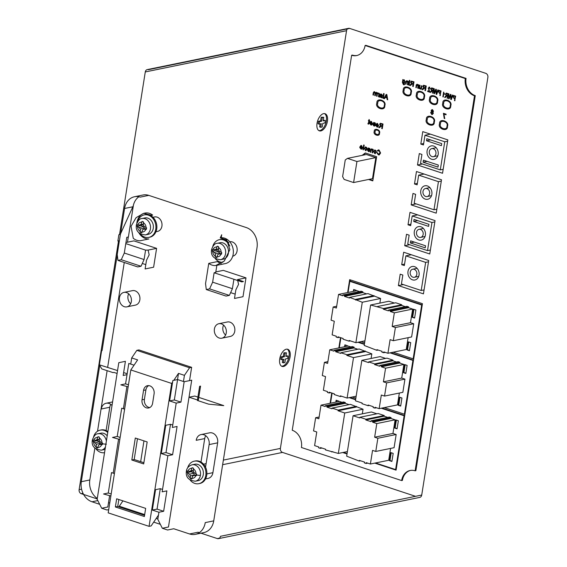 <?xml version="1.0" encoding="UTF-8"?>
<svg xmlns="http://www.w3.org/2000/svg" width="567" height="567" viewBox="0 0 567 567"><rect width="100%" height="100%" fill="white"/><g stroke="black" fill="none" stroke-linecap="round" stroke-linejoin="round"><path stroke-width="0.85" d="M285.86 356.452L286.434 352.823L284.946 353.128L284.365 356.756L282.182 357.203L281.792 359.684L283.975 359.237L283.401 362.866L284.896 362.561L285.47 358.932L287.653 358.486L288.043 356.005L285.86 356.452M323.169 120.891L323.743 117.263L322.254 117.567L321.68 121.196L319.497 121.643L319.101 124.123L321.283 123.677L320.709 127.306L322.205 127.001L322.779 123.372L324.962 122.926L325.352 120.445L323.169 120.891M288.043 356.005L285.952 355.87M284.946 353.128L283.89 352.78L286.434 352.823M283.89 352.78L283.316 356.409L284.365 356.756M283.316 356.409L281.133 356.856L282.182 357.203M281.133 356.856L280.736 359.336L281.792 359.684M282.827 359.471L282.345 362.519L283.401 362.866M325.352 120.445L323.261 120.303M322.254 117.567L321.198 117.22L323.743 117.263M321.198 117.22L320.624 120.849L321.68 121.196M320.624 120.849L318.441 121.295L319.497 121.643M318.441 121.295L318.044 123.776L319.101 124.123M320.135 123.911L319.653 126.958L320.709 127.306M381.322 395.022L379.167 408.651L375 407.276L374.872 408.091L373.157 407.524L373.284 406.709L368.167 405.022L368.061 405.696L362.022 403.704L362.129 403.031L355.431 400.819L361.838 360.364L368.536 362.575L368.642 361.902L374.681 363.894L374.574 364.567L379.692 366.254L379.819 365.439L381.534 366.006L381.407 366.821L385.574 368.196L383.412 381.825L386.63 382.888L384.539 396.078L381.322 395.022M327.535 391.613L323.367 390.238L325.529 376.608L322.311 375.545L324.402 362.356L327.62 363.419L329.774 349.782L333.942 351.157L334.069 350.342L335.784 350.909L335.657 351.724L340.774 353.411L340.88 352.738L346.919 354.729L346.813 355.403L353.51 357.614L347.103 398.069L340.406 395.858L340.299 396.531L334.261 394.54L334.367 393.867L329.25 392.18L329.122 392.995L327.407 392.428L327.535 391.613M405.88 373.214L403.917 372.562L405.157 364.73M400.713 405.844L398.75 405.192L399.99 397.361M345.062 346.65L345.324 344.984M393.307 340.71L390.096 339.647L387.934 353.276L383.767 351.901L383.639 352.717L381.924 352.157L382.052 351.334L376.942 349.648L376.835 350.328L364.205 345.445L370.612 304.996L383.455 308.519L383.349 309.199L388.459 310.886L388.593 310.071L390.302 310.631L390.174 311.453L394.341 312.828L392.18 326.457L395.397 327.52L393.307 340.71L411.621 336.954L413.712 323.764L410.494 322.701L412.656 309.072L408.488 307.697L408.616 306.882L406.9 306.315L388.593 310.071M334.296 321.234L331.085 320.171L333.169 306.981L336.387 308.044L338.549 294.415L342.716 295.79L342.844 294.975L344.559 295.535L344.424 296.357L349.541 298.044L349.648 297.363L362.278 302.246L355.87 342.695L349.173 340.483L349.066 341.164L343.028 339.172L343.134 338.492L338.017 336.805L337.889 337.62L336.174 337.06L336.309 336.238L332.142 334.863L334.296 321.234M353.836 291.282L354.099 289.617M414.647 317.839L412.684 317.194L413.924 309.362M409.48 350.47L407.517 349.825L408.757 341.993M316.762 431.976L313.544 430.913L315.635 417.723L318.845 418.786L321.007 405.157L325.175 406.532L325.302 405.717L327.017 406.277L326.89 407.099L332 408.786L332.106 408.112L338.145 410.104L338.038 410.777L344.736 412.989L338.329 453.437L325.486 449.914L325.593 449.234L320.483 447.547L320.348 448.362L318.64 447.802L318.767 446.98L314.6 445.605L316.762 431.976M375.772 451.452L372.554 450.389L370.393 464.019L366.225 462.644L366.098 463.466L364.383 462.899L364.517 462.084L359.4 460.39L359.294 461.07L346.664 456.187L353.071 415.739L359.769 417.95L359.875 417.269L365.913 419.261L365.807 419.941L370.924 421.628L371.052 420.813L372.767 421.373L372.632 422.195L376.8 423.57L374.645 437.2L377.856 438.263L375.772 451.452L394.079 447.696L396.17 434.506L392.952 433.443L395.114 419.814L390.947 418.439L391.074 417.624L389.366 417.057L371.052 420.813M336.295 402.024L336.557 400.359M391.939 461.212L389.976 460.567L391.216 452.735M397.113 428.581L395.142 427.936L396.383 420.104M287.2 349.159A9.022 4.812 -71.7 0 1 289.064 356.43A9.022 4.812 -71.7 0 1 281.579 366.183M324.508 113.598A9.022 4.812 -71.7 0 1 326.372 120.87A9.022 4.812 -71.7 0 1 318.888 130.623M384.539 396.078L402.853 392.329L404.944 379.139L401.727 378.076L403.881 364.446L399.721 363.071L399.848 362.249L398.133 361.689L379.819 365.439M386.63 382.888L404.944 379.139M383.412 381.825L401.727 378.076M385.574 368.196L403.881 364.446M381.407 366.821L399.721 363.071M381.534 366.006L399.848 362.249M396.524 362.015L392.888 360.818L392.995 360.137L386.956 358.146L368.642 361.902M374.574 364.567L392.888 360.818M374.681 363.894L392.995 360.137M385.631 358.422L380.152 356.615L361.838 360.364M368.061 405.696L369.393 405.426M374.872 408.091L376.474 407.765M379.167 408.651L397.474 404.895L399.352 393.044M329.122 392.995L330.724 392.662M340.299 396.531L341.625 396.262M347.103 398.069L356.161 396.213M371.094 358.472L371.817 353.865L359.195 348.981L340.88 352.738M353.51 357.614L371.817 353.865M346.813 355.403L365.12 351.653M346.919 354.729L365.233 350.98M357.862 349.258L353.971 347.975L354.099 347.153L352.383 346.586L334.069 350.342M335.657 351.724L353.971 347.975M335.784 350.909L354.099 347.153M350.782 346.919L348.088 346.033L329.774 349.782M324.402 362.356L327.903 361.64M403.442 372.661L405.844 373.447L407.12 365.382L404.725 364.588L403.442 372.661L403.917 372.562M398.275 405.292L400.671 406.085L401.953 398.013L399.551 397.219L398.275 405.292L398.75 405.192M347.202 346.21L347.295 345.636L344.892 344.842L344.594 346.749M395.397 327.52L413.712 323.764M392.18 326.457L410.494 322.701M394.341 312.828L412.656 309.072M390.174 311.453L408.488 307.697M390.302 310.631L408.616 306.882M405.299 306.641L401.656 305.443L401.762 304.77L395.731 302.778L377.416 306.527M383.349 309.199L401.656 305.443M383.455 308.519L401.762 304.77M394.398 303.047L388.919 301.24L370.612 304.996M376.835 350.328L378.161 350.052M383.639 352.717L385.248 352.39M387.934 353.276L406.248 349.527L408.127 337.67M337.889 337.62L339.498 337.294M349.066 341.164L350.392 340.887M355.87 342.695L364.935 340.838M379.862 303.097L380.592 298.49L367.962 293.614L349.648 297.363M362.278 302.246L380.592 298.49M355.58 300.035L373.894 296.279M355.686 299.362L374 295.605M366.636 293.883L362.738 292.6L362.866 291.785L361.158 291.218L342.844 294.975M344.424 296.357L362.738 292.6M344.559 295.535L362.866 291.785M359.549 291.544L356.863 290.658L338.549 294.415M333.169 306.981L336.67 306.265M355.97 290.843L356.062 290.261L353.659 289.475L353.361 291.374M412.216 317.286L414.612 318.08L415.887 310.007L413.492 309.213L412.216 317.286L412.684 317.194M407.042 349.917L409.445 350.711L410.721 342.638L408.325 341.851L407.042 349.917L407.517 349.825M320.348 448.362L321.957 448.036M331.525 451.906L332.857 451.63M338.329 453.437L347.394 451.58M362.32 413.839L363.05 409.232L350.42 404.356L332.106 408.112M344.736 412.989L363.05 409.232M338.038 410.777L356.352 407.021M338.145 410.104L356.459 406.348M349.095 404.625L345.197 403.343L345.331 402.527L343.616 401.96L325.302 405.717M326.89 407.099L345.197 403.343M327.017 406.277L345.331 402.527M342.007 402.286L339.321 401.401L321.007 405.157M315.635 417.723L319.129 417.007M377.856 438.263L396.17 434.506M374.645 437.2L392.952 433.443M376.8 423.57L395.114 419.814M372.632 422.195L390.947 418.439M372.767 421.373L391.074 417.624M387.757 417.39L384.121 416.185L384.228 415.512L378.189 413.52L359.875 417.269M365.807 419.941L384.121 416.185M365.913 419.261L384.228 415.512M376.857 413.79L371.385 411.982L353.071 415.739M359.294 461.07L360.619 460.794M366.098 463.466L367.707 463.133M370.393 464.019L388.707 460.269L390.585 448.412M338.428 401.585L338.52 401.004L336.125 400.217L335.82 402.116M389.508 460.666L391.903 461.453L393.179 453.38L390.783 452.594L389.508 460.666L389.976 460.567M394.675 428.028L397.07 428.822L398.353 420.749L395.95 419.956L394.675 428.028L395.142 427.936M290.113 356.778A9.022 4.812 -71.7 0 1 282.09 366.417A9.022 4.812 -71.7 0 1 280.346 356.338A9.022 4.812 -71.7 0 1 287.745 349.272A9.022 4.812 -71.7 0 1 290.113 356.778M327.421 121.218A9.022 4.812 -71.7 0 1 319.398 130.857A9.022 4.812 -71.7 0 1 317.655 120.778A9.022 4.812 -71.7 0 1 325.054 113.712A9.022 4.812 -71.7 0 1 327.421 121.218M200.98 533.186L217.317 538.579A3.282 2.658 -101.6 0 0 218.472 538.65L419.743 497.401A3.282 2.658 -101.6 0 0 421.72 495.055L487.882 77.332A3.282 2.658 -101.6 0 0 485.742 73.32L349.683 28.421L148.412 69.677A3.282 2.658 -101.6 0 0 147.257 69.599A3.282 2.658 -101.6 0 0 145.28 71.945L119.524 234.582M118.475 241.188L79.118 489.668A3.282 2.658 -101.6 0 0 81.258 493.68L97.212 498.939M218.472 538.65A3.282 2.658 -101.6 0 0 220.45 536.304L421.72 495.055M108.51 502.667L109.743 503.078L108.51 502.667M119.304 506.232L144.677 514.602L119.304 506.232M156.216 518.415L157.86 518.954L156.216 518.415M199.421 532.583A16.408 13.275 78.4 0 1 198.067 532.222L199.336 532.64M423.152 234.454A4.118 3.331 -101.6 0 0 419.02 229.323A4.118 3.331 -101.6 0 0 416.582 234.029A4.118 3.331 -101.6 0 0 420.671 237.396A4.118 3.331 -101.6 0 0 423.152 234.454M429.623 193.623A4.118 3.331 -101.6 0 0 425.484 188.499A4.118 3.331 -101.6 0 0 423.046 193.205A4.118 3.331 -101.6 0 0 427.135 196.572A4.118 3.331 -101.6 0 0 429.623 193.623M435.938 153.735A4.118 3.331 -101.6 0 0 431.799 148.611A4.118 3.331 -101.6 0 0 429.368 153.317A4.118 3.331 -101.6 0 0 433.457 156.683A4.118 3.331 -101.6 0 0 435.938 153.735M431.622 110.678L432.196 111.557L432.997 111.104L432.408 110.232L431.622 110.678L432.6 110.196L431.806 110.643L432.6 110.196L433.181 111.068L432.196 111.557M431.827 113.917L432.812 113.28L432.125 112.11L431.133 112.741L431.827 113.917L432.366 113.917M432.011 113.875L432.997 113.237L432.316 112.068L431.792 112.053M370.627 122.061L370.336 122.55L372.115 123.138L371.342 121.99L370.627 122.061L371.534 121.955L372.115 123.138M376.715 124.067L376.424 124.556L378.196 125.144L377.431 124.003L376.715 124.067L377.615 123.96L378.196 125.144M382.137 125.874L382.562 124.322L381.293 123.904L380.131 124.4L380.989 125.491L382.137 125.874L382.378 124.364L381.102 123.939L380.131 124.4M381.258 97.177L381.903 96.9L381.258 97.177L380.542 95.731L382.094 96.865L380.542 95.731M386.446 95.015L385.397 96.957L386.8 97.418L386.637 94.972L386.8 97.418M360.718 146.144L360.428 146.633L362.2 147.214L361.427 146.073L360.718 146.144L361.618 146.038L362.2 147.214M365.517 150.028L366.551 149.064L365.906 147.555L364.879 148.497L365.517 150.028L365.97 150.028M365.708 149.993L366.736 149.029L366.098 147.512L365.644 147.512M374.794 153.09L375.829 152.126L375.184 150.616L374.156 151.559L374.794 153.09L375.248 153.09M374.985 153.055L376.02 152.091L375.375 150.574L374.929 150.574M432.876 90.408L433.301 88.863L432.267 88.516L431.274 89.069L431.941 90.103L432.876 90.408L433.11 88.899L432.075 88.558L431.274 89.069M440.247 93.031L440.708 91.301L439.453 90.933L438.759 91.634L439.397 92.754L440.247 93.031L440.516 91.344L439.347 90.954M447.491 95.561L447.923 94.009L446.888 93.668L445.889 94.221L446.562 95.249L447.491 95.561L447.732 94.051L446.697 93.704L445.889 94.221M454.869 98.183L455.322 96.454L454.075 96.085L453.38 96.787L454.018 97.9L454.869 98.183L455.131 96.489L453.969 96.106M403.69 82.832L404.675 81.861L404.08 80.415L403.094 81.357L403.69 82.832L404.122 82.825M403.881 82.789L404.859 81.818L403.86 80.379M413.109 83.71L413.534 82.165L412.259 81.74L411.103 82.236L411.961 83.335L413.109 83.71L413.35 82.201L412.074 81.783L411.103 82.236M425.349 87.871L425.782 86.326L424.506 85.9L423.343 86.397L424.208 87.495L425.349 87.871L425.59 86.361L424.314 85.943L423.343 86.397M353.602 182.546L356.934 161.503L347.458 158.377L345.246 159.979L342.617 176.585L344.126 179.42L353.602 182.546L372.498 178.669L375.829 157.626L356.934 161.503M340.88 337.748L339.286 347.833M352.284 397.006L355.849 398.183M384.348 407.588L404.384 414.201L412.904 360.399L390.032 352.851M364.375 344.382L357.968 342.27M393.115 352.213L413.152 358.826L421.671 305.025L349.825 281.317L348.053 292.466M361.059 341.632L364.624 342.808M375.552 462.963L395.61 469.582L404.136 415.767L381.258 408.219M355.601 399.756L349.194 397.637M332.113 393.122L330.518 403.208M343.489 452.381L347.082 453.572M349.683 28.421A3.282 2.658 -101.6 0 0 348.528 28.35L147.257 69.599M347.493 28.874A3.282 2.658 -101.6 0 0 346.55 30.696L280.389 448.412A3.282 2.658 -101.6 0 0 282.529 452.423L415.54 496.323M432.387 111.522L433.181 111.068L432.387 111.522M432.316 112.068L431.877 112.032M370.818 122.018L371.534 121.955L370.818 122.018M376.906 124.031L377.615 123.96L376.906 124.031M381.293 123.904L380.315 124.364L381.293 123.904M381.442 97.141L382.094 96.865L381.442 97.141M360.91 146.102L361.618 146.038L360.91 146.102M366.098 147.512L365.743 147.484M375.375 150.574L375.021 150.546M432.267 88.516L431.459 89.033L432.267 88.516M446.888 93.668L446.08 94.179L446.888 93.668M412.259 81.74L411.288 82.201L412.259 81.74M424.506 85.9L423.535 86.361L424.506 85.9M375.829 157.626L366.36 154.5L347.458 158.377M404.958 414.08L404.384 414.201M358.72 342.114L364.432 343.999M390.783 352.695L413.492 360.187M412.904 360.399L413.478 360.279M413.726 358.705L413.152 358.826M349.825 281.317L350.576 281.161L422.259 304.812M421.671 305.025L422.245 304.911M349.952 397.481L355.665 399.366M382.016 408.063L404.725 415.561M404.136 415.767L404.71 415.654M396.135 469.759L395.61 469.582L396.184 469.469M474.508 95.802L475.266 95.646A14.104 11.411 78.4 0 1 466.067 78.402L465.316 78.551A14.104 11.411 -101.6 0 0 474.508 95.802L415.115 470.808A14.104 11.411 -101.6 0 0 410.139 470.482A14.104 11.411 -101.6 0 0 401.642 480.568L402.4 480.405A14.104 11.411 78.4 0 1 410.522 470.412M475.266 95.646L415.873 470.653L415.115 470.808M356.983 55.488A14.118 11.425 78.4 0 1 352.39 55.098L351.639 55.254A14.118 11.425 -101.6 0 0 356.608 55.573A14.118 11.425 -101.6 0 0 365.113 45.488L365.871 45.332L466.067 78.402M443.968 114.123L446.002 114.789L446.094 114.187L443.408 113.301L444.244 118.475L444.748 118.638L443.968 114.123L446.016 114.697M443.578 113.357L444.762 118.538M431.976 109.622L431.303 110.459L431.756 111.579L430.814 112.55L431.934 114.421L432.515 114.499M432.869 111.99L433.5 111.267L432.508 109.693L431.118 110.501L431.565 111.621L430.622 112.585L431.742 114.463L433.316 113.457L432.968 111.968M368.118 123.535L368.479 123.167L367.905 123.443L368.139 124.109L368.989 123.315L369.734 120.955L369.06 119.488L368.876 120.672L368.366 120.502L368.791 121.21L368.309 123.493L368.975 121.175L368.543 120.558M368.061 123.514L368.635 124.13M369.294 121.381L369.663 121.402M369.216 119.665L368.876 120.672M370.882 121.381L369.748 122.926L372.214 123.641L371.101 124.414M369.748 122.926L372.03 123.677L370.91 124.456L371.449 124.464M369.854 123.5L371.647 125.045M374.723 123.854L373.398 123.882L372.852 124.513L374.709 126.065M375.042 125.016L374.156 125.427L375.042 125.016M374.078 125.973L374.617 126.087L375.347 125.286L373.965 125.463L373.348 124.747L375.042 124.471M373.937 122.401L373.433 123.025L373.788 123.188M373.582 124.527L374.957 124.492L375.524 123.847L375.304 122.982L373.837 122.415L373.242 123.067L374.645 122.982L373.929 123.252L374.645 122.982L375.212 123.585M373.504 123.861L373.043 124.478M376.97 123.386L375.829 124.938L378.302 125.647L377.183 126.427M375.829 124.938L378.111 125.69L376.998 126.462L377.537 126.476M375.942 125.505L377.735 127.051M380.4 123.259L379.762 124.166L380.698 125.803L378.905 127.504L379.436 127.674M381.067 126.136L382.243 126.377L381.903 128.489L382.293 128.617M377.225 92.733L376.97 93.215L376.183 92.329L375.269 92.697L376.375 92.286M374.631 91.712L373.518 92.556L373.483 95.022M374.298 92.301L375.234 93.534L375.255 95.603M375.779 93.463L376.424 92.875L377.034 96.192M376.183 92.329L375.269 92.697L374.44 91.748L373.334 92.598L372.958 94.944L373.469 95.114L373.802 92.988L374.468 92.329L375.042 93.569L374.73 95.532L375.241 95.703L375.956 92.889L376.424 92.875L376.977 94.328M379.174 93.378L378.926 93.803L378.026 93.023M378.061 93.016L378.912 94.157L378.926 96.815M378.146 93.59L378.912 94.157M380.861 94.632L381.435 94.632L380.627 95.192L381.867 95.901L382.406 97.106L381.279 97.758L381.91 97.786M382.271 95.376L381.626 94.59L381.045 94.597L382.597 95.447M380.783 93.959L379.762 97.092L380.152 97.219M382.087 95.419L382.605 95.525L381.428 94.058L380.188 94.441L379.571 97.127L380.485 96.886L381.471 97.722M383.788 93.562L383.391 98.289M387.318 99.586L387.722 99.82L386.843 94.569L386.219 94.37L383.845 98.538L384.44 98.736L385.326 97.404L387.077 97.978L387.708 99.714M386.361 94.413L384.036 98.502L384.49 98.651M360.973 145.464L359.832 147.009L362.306 147.725L361.186 148.497M359.832 147.009L362.115 147.76L360.995 148.54L361.54 148.547M359.939 147.576L361.739 149.128M363.851 145.032L363.454 149.752M365.467 146.945L364.567 148.263L365.616 150.531L366.162 150.602M369.273 149.412L367.948 149.433L367.402 150.071L369.259 151.616M369.592 150.574L368.706 150.978L369.592 150.574M368.628 151.524L369.167 151.644L369.897 150.836L368.515 151.02L367.905 150.298L369.592 150.028M368.486 147.959L367.983 148.582L368.337 148.745M368.132 150.085L369.507 150.049L370.074 149.405L369.854 148.533L368.387 147.973L367.792 148.618L369.195 148.533L368.479 148.809L369.195 148.533L369.762 149.135M368.054 149.419L367.593 150.035M372.93 149.362L372.682 149.78L371.35 148.901M372.051 148.908L370.974 149.426L370.853 152.197M371.711 149.497L372.689 150.857L372.732 152.814M374.752 150.007L373.844 151.325L374.9 153.593L375.439 153.664M378.586 150.482L379.203 150.503L380.23 152.771L378.628 154.252M378.437 154.295L377.445 152.721L376.864 152.693L378.295 154.819L379.238 154.911L380.599 152.998L379.075 149.993L378.267 149.922L377.261 150.836L377.799 151.162L379.011 150.538L380.046 152.814L378.437 154.295L379.132 154.309M377.048 152.658L378.487 154.777L379.337 154.89M378.366 149.908L377.452 150.794L377.856 151.042M427.908 90.933L427.823 91.436L429.829 92.102M428.822 88.19L429.559 87.623L430.303 88.728M429.637 87.077L428.418 88.041L429.559 91.372L427.731 90.869L427.638 91.478L429.814 92.194L428.631 88.232L429.559 87.623L430.077 88.686M431.593 87.913L431.005 88.87L431.728 90.436L430.204 92.223L430.608 92.357M432.642 93.031L433.656 88.509L432.182 88.02L430.814 88.906L431.537 90.479L430.013 92.258L430.551 92.435L432.472 90.748L432.975 90.911L432.926 93.123M438.007 89.94L436.54 93.718L436.37 89.402L435.761 89.203L434.308 92.981L434.279 88.714L433.805 88.558L433.939 93.555L434.471 93.633M435.917 89.253L435.102 91.365M433.996 88.622L434.131 93.52M433.939 93.555L434.435 93.718L436.165 89.827L436.335 94.25L436.725 94.377M439.482 90.373L438.497 91.429L439.503 93.257L440.353 93.541L440.325 95.561M443.848 93.293L444.549 94.25L443.607 92.116L442.862 96.829L443.266 96.964L443.848 93.293L444.741 94.214M443.784 92.173L443.281 96.865M446.215 93.066L445.627 94.016L446.342 95.589L444.819 97.375L445.223 97.503M446.69 95.873L447.597 96.064L447.54 98.268M452.622 95.093L451.346 98.835L450.985 94.547L450.382 94.349L448.922 98.134L448.901 93.86L448.426 93.704L448.561 98.708L449.085 98.778M450.531 94.398L449.723 96.518M448.617 93.768L448.745 98.665M448.561 98.708L449.05 98.871L450.779 94.98L450.956 99.395L451.346 99.523M454.103 95.525L453.118 96.574L454.124 98.41L454.968 98.686L454.947 100.713M404.484 83.881L403.534 84.171L402.818 83.363L403.073 82.654L404.285 83.406M404.399 79.848L403.3 80.096L402.853 79.5L402.393 82.435L403.456 84.717L404.172 84.795L404.81 84.022L403.534 84.171M403.031 79.557L402.584 82.399L403.64 84.681L404.271 84.766M408.084 81.23L407.836 81.648L406.504 80.769M407.205 80.769L406.128 81.294L406.007 84.065M406.865 81.364L407.843 82.725L407.886 84.681M409.353 81.648L409.154 85.1M409.551 80.379L409.806 80.996M411.373 81.095L410.735 82.002L411.67 83.647L409.877 85.341L410.409 85.518M412.039 83.98L413.208 84.214L412.875 86.333L413.258 86.46M418.396 84.752L418.148 85.17L416.816 84.292M417.518 84.299L416.44 84.816L416.327 87.587M417.177 84.887L418.163 86.248L418.205 88.204M419.715 85.185L418.999 88.572L419.502 88.736L419.786 88.14L420.998 89.111M421.593 85.801L421.189 88.176L420.353 88.509L419.764 87.105L420.048 85.298L419.545 85.128L418.999 88.572M423.613 85.256L422.975 86.163L423.91 87.8L422.117 89.501L422.649 89.678M424.279 88.133L425.456 88.374L425.122 90.493L425.505 90.614M362.894 155.209L365.665 153.083M372.866 180.497L369.308 179.328M440.446 123.953C438.582 128.199 447.363 131.105 446.966 126.108C448.83 121.862 440.049 118.957 440.446 123.953M427.256 119.602C425.385 123.854 434.187 126.767 433.79 121.756C435.662 117.504 426.852 114.591 427.256 119.602M443.706 103.378C441.842 107.624 450.623 110.53 450.219 105.533C452.09 101.287 443.309 98.382 443.706 103.378M430.516 99.027C428.645 103.286 437.448 106.192 437.044 101.181C438.915 96.929 430.112 94.016 430.516 99.027M417.34 94.682C415.476 98.927 424.258 101.826 423.854 96.829C425.718 92.584 416.936 89.685 417.34 94.682M404.158 90.33C402.286 94.576 411.075 97.474 410.671 92.478C412.535 88.232 403.754 85.334 404.158 90.33M377.757 103.265C375.893 107.51 384.674 110.416 384.27 105.419C386.141 101.174 377.36 98.268 377.757 103.265M375.134 131.65C374.029 134.173 379.252 135.903 379.018 132.926C380.124 130.403 374.9 128.674 375.134 131.65M350.151 281.246L350.363 279.892M401.642 480.568L301.438 447.505A14.104 11.411 -101.6 0 0 292.246 430.261L351.639 55.254M365.113 45.488L465.316 78.551M425.378 235.185A6.889 5.571 -101.6 0 0 418.46 226.616A6.889 5.571 -101.6 0 0 414.385 234.476A6.889 5.571 -101.6 0 0 421.231 240.11A6.889 5.571 -101.6 0 0 425.378 235.185M431.848 194.361A6.889 5.571 -101.6 0 0 424.931 185.785A6.889 5.571 -101.6 0 0 420.856 193.652A6.889 5.571 -101.6 0 0 427.695 199.279A6.889 5.571 -101.6 0 0 431.848 194.361M438.163 154.472A6.889 5.571 -101.6 0 0 431.246 145.896A6.889 5.571 -101.6 0 0 427.171 153.763A6.889 5.571 -101.6 0 0 434.01 159.391A6.889 5.571 -101.6 0 0 438.163 154.472M432.508 109.693L431.877 109.637M432.423 114.52L431.934 114.421M370.91 124.456L369.663 123.535L371.024 124.96M370.832 125.002L371.555 125.066L372.554 123.726L371.428 121.444L370.79 121.395M371.428 121.444L369.769 122.77M374.851 125.059L373.965 125.463M373.745 123.294L374.454 123.018L375.021 123.62M372.852 124.513L373.887 126.009M376.998 126.462L375.751 125.541L377.105 126.973M376.92 127.008L377.636 127.072L378.636 125.732L377.509 123.457L376.871 123.4M377.509 123.457L375.857 124.783M381.903 128.489L382.271 128.716L383.023 124.003L380.301 123.273L379.762 124.166M379.571 124.201L380.698 125.803M380.152 125.98L379.805 126.427M379.614 126.469L378.905 127.504M378.713 127.54L379.373 127.752L381.322 126.094M381.159 126.108L382.243 126.377M382.052 126.413L381.719 128.532M376.694 96.078L377.012 96.284L377.558 92.846L377.055 92.676L376.97 93.215M374.44 91.748L373.944 91.705M376.786 94.363L376.509 96.121M378.593 96.709L378.912 96.914L379.458 93.47L379.004 93.321L378.926 93.803M378.395 93.059L377.87 93.052L378.331 93.605L377.955 93.626M378.721 94.2L378.884 94.88M378.699 94.916L378.409 96.744M380.301 96.929L381.818 97.815M380.684 93.973L380.372 94.405M383.058 98.176L383.377 98.389L384.121 93.675L383.618 93.505L382.867 98.219M385.142 97.439L387.077 97.978M386.892 98.02L387.126 99.622M360.995 148.54L359.754 147.618L361.108 149.043M360.924 149.086L361.64 149.149L362.639 147.81L361.512 145.528L360.874 145.478M361.512 145.528L359.854 146.853M363.121 149.645L363.44 149.851L364.184 145.138L363.674 144.975L362.93 149.681M365.616 150.531L366.069 150.624M365.991 147.009L364.375 148.299L365.432 150.574L367.055 149.234L366.835 147.682L365.375 146.959M369.401 150.609L368.515 151.02M368.295 148.845L369.004 148.575L369.571 149.178M367.402 150.071L368.437 151.566M372.399 152.707L372.717 152.913L373.263 149.468L372.753 149.305L372.682 149.78M371.86 148.944L370.974 149.426M370.783 149.461L370.853 149.979M370.669 150.021L370.52 152.091M370.336 152.126L370.839 152.296L371.165 150.241L372.101 149.497M371.803 149.468L372.505 150.9L372.207 152.743M374.9 153.593L375.347 153.685M375.276 150.071L373.653 151.361L374.709 153.636L376.339 152.296L376.112 150.744L374.659 150.021M378.678 150.453L379.203 150.503M429.885 88.721L430.303 88.799L429.453 87.12L428.985 87.077M429.453 87.12L428.418 88.041M428.227 88.083L429.028 90.281M428.836 90.316L429.375 91.415M432.182 88.02L431.494 87.928M432.04 90.727L432.975 90.911M432.784 90.954L432.451 93.066M436.335 94.25L436.696 94.462L438.319 90.047L437.844 89.891L436.54 93.718M434.917 91.4L434.308 92.981M435.973 89.87L436.143 94.285M440.042 95.469L441.055 90.947L439.042 90.422M439.29 90.415L438.497 91.429M438.305 91.464L439.503 93.257M439.319 93.3L440.353 93.541M440.162 93.576L439.857 95.511M447.257 98.176L448.27 93.654L446.109 93.073M446.803 93.172L445.627 94.016M445.435 94.058L446.342 95.589M445.86 95.78L445.591 96.255M445.4 96.298L444.819 97.375M444.627 97.411L445.166 97.588L446.846 95.837M446.753 95.851L447.597 96.064M447.406 96.099L447.072 98.219M450.956 99.395L451.311 99.615L452.941 95.192L452.466 95.036L451.155 98.871M449.532 96.553L448.922 98.134M450.595 95.022L450.765 99.438M454.663 100.621L455.677 96.099L453.664 95.575M453.912 95.561L453.118 96.574M452.927 96.617L454.124 98.41M453.933 98.445L454.968 98.686M454.777 98.729L454.472 100.657M402.889 82.69L403.817 83.342M404.207 79.883L403.3 80.096L404.207 79.883L405.171 82.066L403.633 83.377L404.193 83.427M407.553 84.575L407.871 84.781L408.417 81.336L407.907 81.166L407.836 81.648M407.014 80.812L406.128 81.294M405.937 81.329L406.007 81.846M405.823 81.889L405.674 83.951M405.49 83.994L405.993 84.157L406.319 82.102L407.255 81.357M406.957 81.336L407.659 82.768L407.361 84.611M408.821 84.993L409.14 85.199L409.686 81.754L409.176 81.591L408.63 85.029M409.473 80.883L409.792 81.088L409.884 80.486L409.374 80.323L409.282 80.925M412.875 86.333L413.244 86.553L413.995 81.839L411.273 81.109L410.735 82.002M410.543 82.045L411.67 83.647M411.125 83.817L410.777 84.27M410.586 84.306L409.877 85.341M409.686 85.376L410.338 85.596L412.294 83.937M412.131 83.951L413.208 84.214M413.024 84.256L412.691 86.368M417.865 88.098L418.184 88.303L418.729 84.859L418.226 84.696L418.148 85.17M417.326 84.334L416.44 84.816M416.256 84.852L416.327 85.369M416.135 85.411L415.994 87.481M415.802 87.516L416.313 87.687L416.639 85.631L417.567 84.887M417.269 84.859L417.971 86.29L417.681 88.133M419.594 88.176L420.586 89.062M420.353 88.509L420.998 88.211L421.416 85.745L421.926 85.915L421.472 88.572L420.395 89.097L420.912 89.132M425.122 90.493L425.491 90.713L426.235 86L423.514 85.27L422.975 86.163M422.791 86.198L423.91 87.8M423.365 87.977L423.017 88.431M422.833 88.466L422.117 89.501M421.933 89.536L422.585 89.756L424.534 88.098M424.371 88.112L425.456 88.374M425.264 88.417L424.931 90.529M368.55 179.477L372.803 180.88L376.637 156.698L365.297 152.955L362.143 155.365M362.915 155.075L362.164 155.23M447.469 126.377C449.766 121.246 439.042 117.709 439.56 123.762C437.27 128.893 447.994 132.43 447.469 126.377M434.294 122.025C436.59 116.887 425.852 113.343 426.37 119.41C424.073 124.549 434.818 128.092 434.294 122.025M442.82 103.187C440.531 108.318 451.254 111.855 450.73 105.802C453.026 100.671 442.303 97.134 442.82 103.187M429.63 98.835C427.334 103.974 438.078 107.517 437.554 101.45C439.85 96.312 429.106 92.768 429.63 98.835M416.454 94.491C414.158 99.615 424.881 103.159 424.364 97.099C426.653 91.967 415.93 88.431 416.454 94.491M403.272 90.139C400.975 95.27 411.699 98.807 411.181 92.747C413.471 87.616 402.747 84.079 403.272 90.139M376.871 103.074C374.581 108.205 385.298 111.742 384.78 105.689C387.07 100.557 376.353 97.021 376.871 103.074M374.248 131.459C372.725 134.875 379.869 137.235 379.521 133.195C381.052 129.779 373.901 127.419 374.248 131.459M342.73 452.537L347.018 453.954M374.794 463.119L396.078 470.142L422.443 303.685L349.669 279.666L347.628 292.551M340.491 337.62L338.853 347.925M331.716 392.995L330.086 403.293M426.504 140.758L441.395 145.669L441.721 143.607L426.831 138.695L426.504 140.758L430.559 139.921M423.102 162.205L438 167.123L438.326 165.061L423.429 160.149L423.102 162.205L427.157 161.375M413.719 221.47L428.617 226.382L428.943 224.326L414.045 219.408L413.719 221.47L417.773 220.641M405.88 255.852L425.654 262.379L421.203 290.488L401.429 283.961L402.839 275.045L400.203 274.173L398.388 285.605L423.443 293.869L428.723 260.501L403.676 252.23L401.705 264.683L404.342 265.547L405.88 255.852L411.288 254.739M428.524 261.791L425.654 262.379M424.066 289.9L421.203 290.488M403.335 284.591L398.388 285.605M404.576 264.094L401.705 264.683M410.324 242.924L425.215 247.836L425.541 245.78L410.65 240.862L410.324 242.924L414.371 242.095M424.981 135.251L444.755 141.771L440.304 169.887L420.53 163.36L421.94 154.444L419.304 153.572L417.496 164.997L442.543 173.268L447.831 139.893L422.776 131.629L420.806 144.075L423.443 144.946L424.981 135.251L430.388 134.138M447.625 141.183L444.755 141.771M443.174 169.299L440.304 169.887M422.436 163.991L417.496 164.997M423.677 143.494L420.806 144.075M418.666 175.139L438.44 181.66L433.989 209.769L414.208 203.248L415.625 194.332L412.989 193.46L411.174 204.885L436.221 213.157L441.509 179.782L416.462 171.517L414.491 183.963L417.128 184.835L418.666 175.139L424.066 174.026M441.303 181.071L438.44 181.66M436.852 209.18L433.989 209.769M416.121 203.872L411.174 204.885M417.355 183.375L414.491 183.963M412.195 215.963L431.969 222.491L427.518 250.6L407.744 244.072L409.154 235.156L406.518 234.284L404.71 245.717L429.758 253.981L435.045 220.613L409.998 212.342L408.02 224.794L410.657 225.666L412.195 215.963L417.603 214.858M434.839 221.903L431.969 222.491M430.388 250.012L427.518 250.6M409.65 244.703L404.71 245.717M410.891 224.206L408.02 224.794M419.063 275.073A6.889 5.571 -101.6 0 0 412.145 266.504A6.889 5.571 -101.6 0 0 408.07 274.364A6.889 5.571 -101.6 0 0 414.909 279.992A6.889 5.571 -101.6 0 0 419.063 275.073M416.837 274.343A4.118 3.331 -101.6 0 0 412.698 269.212A4.118 3.331 -101.6 0 0 410.26 273.918A4.118 3.331 -101.6 0 0 414.357 277.284A4.118 3.331 -101.6 0 0 416.837 274.343M214.737 249.827L216.162 249.218L217.218 246.184L218.536 246.617L218.493 249.983L219.592 251.429L221.74 252.634L221.491 254.2L219.188 253.981L217.763 254.59L216.792 257.602L215.481 257.17L215.432 253.825L214.333 252.379L212.271 251.153L212.519 249.593L218.493 249.437M218.493 248.977L216.162 249.218M222.959 242.924A8.37 6.769 78.4 0 1 228.529 251.372A8.37 6.769 78.4 0 1 223.37 259.133L220.535 259.714A8.37 6.769 -101.6 0 0 225.574 253.732A8.37 6.769 -101.6 0 0 220.124 243.505A8.37 6.769 -101.6 0 0 217.175 243.321L220.01 242.74A8.37 6.769 78.4 0 1 222.959 242.924M219.188 253.981L221.647 253.201M216.41 249.65L216.325 250.21L218.394 251.401L219.493 252.847L219.493 253.881M215.432 253.825L219.493 252.847M218.394 251.401L214.333 252.379M212.271 251.153L216.325 250.21M217.033 256.78L215.481 257.17M107.737 432.493A11.489 9.292 -101.6 0 0 100.189 430.14L101.132 429.942A11.489 9.292 78.4 0 1 107.879 431.629M96.163 449.135A11.489 9.292 -101.6 0 0 104.541 452.693M100.189 430.14A11.489 9.292 -101.6 0 0 93.626 436.76M194.247 461.177L195.197 460.985A11.489 9.292 78.4 0 1 206.608 470.369A11.489 9.292 78.4 0 1 199.804 483.488L198.861 483.679A11.489 9.292 -101.6 0 0 205.658 470.56A11.489 9.292 -101.6 0 0 194.247 461.177A11.489 9.292 -101.6 0 0 187.684 467.803M190.221 480.178A11.489 9.292 -101.6 0 0 198.861 483.679M99.487 444.379L98.382 445.605L97.602 448.058L96.291 447.625L96.248 444.273L95.143 442.834L93.08 441.608L93.328 440.049L95.547 440.283L96.971 439.673L98.027 436.64L99.345 437.072L99.296 440.439L100.402 441.884L102.549 443.089L102.301 444.656L99.487 444.379L102.492 443.429M96.248 444.273L100.309 443.295L100.302 444.124M97.219 440.112L97.134 440.665L99.204 441.856L100.309 443.295M99.204 441.856L95.143 442.834M106.376 441.083A8.37 6.769 -101.6 0 0 100.933 433.961A8.37 6.769 -101.6 0 0 97.978 433.769L100.813 433.188A8.37 6.769 78.4 0 1 103.768 433.379A8.37 6.769 78.4 0 1 107.206 435.86M105.072 449.326A8.37 6.769 78.4 0 1 104.179 449.588L101.344 450.17A8.37 6.769 -101.6 0 0 105.448 446.987M97.843 447.235L96.291 447.625M97.134 440.665L93.08 441.608M95.547 440.283L99.296 439.893M99.296 439.432L96.971 439.673M144.231 214.886L145.18 214.687A11.489 9.292 78.4 0 1 156.591 224.078A11.489 9.292 78.4 0 1 149.787 237.197L148.845 237.389A11.489 9.292 -101.6 0 0 155.642 224.27A11.489 9.292 -101.6 0 0 144.231 214.886A11.489 9.292 -101.6 0 0 137.668 221.506M140.205 233.88A11.489 9.292 -101.6 0 0 148.845 237.389M111.182 493.97L108.276 493.007L103.548 493.977L110.863 496.005M120.14 437.433L117.227 436.477L112.507 437.441L119.814 439.475M152.332 510.073L155.564 489.661L160.291 488.69L157.059 509.102L152.332 510.073L158.923 512.249L157.803 519.315L162.332 528.267L167.605 530.003L173.743 528.749L189.562 533.965A16.408 13.275 -101.6 0 0 195.346 534.341A16.408 13.275 -101.6 0 0 205.24 522.611L213.738 520.867A16.408 13.275 78.4 0 1 203.851 532.597L195.346 534.341M161.283 453.543L165.762 425.271L170.49 424.307L166.011 452.572L161.283 453.543L167.875 455.712L162.155 491.837L166.882 490.866L163.65 511.278L157.059 509.102M108.276 493.007L111.508 472.594L114.414 473.551M117.227 436.477L121.707 408.205L124.612 409.168M128.149 386.864L120.835 384.837L125.562 383.866L128.468 384.823M174.345 399.962L177.577 379.55L172.85 380.521L169.618 400.933L174.345 399.962L180.937 402.138L176.209 403.109L172.354 427.447L177.081 426.483L172.602 454.748L166.011 452.572M169.618 400.933L176.209 403.109M172.737 425.044L170.49 424.307M172.602 454.748L167.875 455.712M162.538 489.434L160.291 488.69M163.65 511.278L158.923 512.249M125.562 383.866L128.794 363.454L134.053 365.183M127.022 374.667L123.174 375.46L125.413 361.328L118.801 362.682L97.155 499.3L101.684 508.252L106.957 509.988L108.701 509.634M117.249 254.789L102.074 350.59L101.606 350.69L99.367 364.822L101.791 368.911L112.996 372.604L113.946 372.413L117.093 373.447M177.577 379.55L184.169 381.726L180.937 402.138M197.911 397.084L194.764 396.049L189.095 397.212L197.451 399.969M197.38 400.451L198.322 400.259L200.562 386.12L199.612 386.318L197.38 400.451L208.585 404.151L223.767 405.618L198.776 397.375M143.961 440.885L140.673 461.666M206.282 289.553L226.056 296.08L229.366 295.4L209.592 288.879L206.282 289.553L205.545 283.628L208.755 263.372A13.126 10.624 -101.6 0 0 215.743 265.512L224.291 261.047L229.876 249.565L226.63 239.905L220.251 237.92L221.697 234.738L221.229 237.722A13.126 10.624 78.4 0 1 233.172 249.367A13.126 10.624 78.4 0 1 225.269 263.605L216.7 265.356M237.693 280.53L238.565 284.322L235.865 289.808L234.497 298.448L243.002 296.704L245.986 277.858L237.481 279.602L243.413 281.558L241.811 281.891L214.12 272.755L212.632 282.175L232.406 288.702L229.366 295.4M212.632 282.175L209.592 288.879M143.699 213.32L144.847 213.086A13.126 10.624 78.4 0 1 152.672 215.099L151.701 215.297L143.699 213.32L136.073 217.671L131.048 226.304L133.252 238.289A13.126 10.624 -101.6 0 0 140.198 240.748L148.887 238.962A13.126 10.624 78.4 0 1 138.837 232.761M120.445 234.065L117.213 254.477L117.95 260.402L121.26 259.729L124.301 253.024L126.788 237.325L128.39 236.992L133.365 205.587L120.445 234.065M121.26 259.729L141.034 266.256L137.724 266.929L117.95 260.402M141.034 266.256L144.075 259.551L124.301 253.024M109.573 495.962L107.822 506.99L101.684 508.252M126.859 386.822L123.386 408.764M118.524 439.432L113.187 473.147M184.169 381.726L191.724 380.173L168.47 527.005L162.332 528.267M99.367 364.822L117.546 370.57M123.627 372.576L127.164 373.745M233.902 279.283L232.406 288.702M205.552 467.201L209.131 444.585A8.037 6.506 -101.6 0 0 201.058 434.577A8.037 6.506 -101.6 0 0 196.21 440.318L204.715 438.574L201.002 462.041M112.018 405.504A8.037 6.506 -101.6 0 0 106.135 403.25A8.037 6.506 -101.6 0 0 101.287 408.991L109.792 407.248L106.1 430.566M99.728 365.432L81.308 481.716A16.408 13.275 -101.6 0 0 92.003 501.774L99.693 504.311M120.395 234.405L118.879 234.71L117.879 240.996L119.396 240.684M119.276 241.457L117.879 240.996M144.075 259.551L145.57 250.132L125.789 243.604M119.474 297.668A7.385 5.975 -101.6 0 0 126.895 306.86A7.385 5.975 -101.6 0 0 131.26 298.426A7.385 5.975 -101.6 0 0 123.925 292.395A7.385 5.975 -101.6 0 0 119.474 297.668M214.397 328.995A7.385 5.975 -101.6 0 0 221.817 338.187A7.385 5.975 -101.6 0 0 226.183 329.753A7.385 5.975 -101.6 0 0 218.848 323.722A7.385 5.975 -101.6 0 0 214.397 328.995M153.7 522.129L160.333 524.319M148.093 250.104L156.598 248.36L153.614 267.206L145.109 268.949L146.477 260.31L149.178 254.824L148.093 250.104L145.57 250.132M220.251 237.92L221.229 237.722M208.755 263.372L217.445 261.585A13.126 10.624 78.4 0 0 221.243 263.485M214.12 272.755L215.729 272.422L216.856 265.328M136.853 223.079A13.126 10.624 78.4 0 1 144.323 213.206M97.297 498.443A16.408 13.275 78.4 0 1 89.813 479.973L94.866 448.086M97.531 431.239L107.128 370.669M107.659 367.303L124.258 262.486M127.469 242.201L128.291 237.013M120.58 233.767L124.584 208.472A16.408 13.275 78.4 0 1 134.478 196.749A16.408 13.275 78.4 0 1 140.255 197.118L148.76 195.374L246.319 227.573A16.408 13.275 78.4 0 1 257.021 247.623L213.738 520.867M133.252 205.835A16.408 13.275 78.4 0 1 138.908 196.756M134.478 196.749L142.976 195.005A16.408 13.275 78.4 0 1 148.76 195.374M215.807 271.912L223.313 270.374L245.986 277.858M230.627 292.622L235.185 294.124M205.537 478.938L208.068 478.42A8.037 6.506 -101.6 0 0 212.908 472.672L217.636 442.841A8.037 6.506 -101.6 0 0 209.563 432.834L201.058 434.577M205.722 435.711A8.037 6.506 -101.6 0 0 204.715 438.574M223.568 325.111A7.385 5.975 -101.6 0 0 222.902 327.251A7.385 5.975 -101.6 0 0 225.602 335.054M221.817 338.187L230.322 336.444A7.385 5.975 -101.6 0 0 234.688 328.01A7.385 5.975 -101.6 0 0 227.353 321.978L218.848 323.722M128.645 293.784A7.385 5.975 -101.6 0 0 127.979 295.924A7.385 5.975 -101.6 0 0 130.679 303.728M126.895 306.86L135.393 305.117A7.385 5.975 -101.6 0 0 139.766 296.683A7.385 5.975 -101.6 0 0 132.43 290.651L123.925 292.395M110.799 404.384A8.037 6.506 -101.6 0 0 109.792 407.248M156.598 248.36L133.925 240.883L125.966 242.513M142.296 263.471L145.797 264.626M155.939 231.747L157.47 231.435A7.385 5.975 -101.6 0 0 161.843 223.001A7.385 5.975 -101.6 0 0 154.507 216.963L152.977 217.281M229.755 241.748A7.385 5.975 78.4 0 1 236.992 247.8A7.385 5.975 78.4 0 1 232.718 256.213M229.805 246.035A11.489 9.292 -101.6 0 0 219.379 239.685L220.329 239.487A11.489 9.292 78.4 0 1 228.855 242.86M215.354 258.68A11.489 9.292 -101.6 0 0 222.852 262.33M219.379 239.685A11.489 9.292 -101.6 0 0 212.816 246.305M187.138 472.651L187.386 471.085L189.605 471.326L191.036 470.716L192.093 467.683L193.404 468.115L193.361 471.482L194.46 472.928L196.614 474.125L196.366 475.692L194.056 475.472L192.631 476.082L191.66 479.101L190.349 478.661L190.306 475.933L189.683 474.147L187.138 472.651L191.192 471.701L193.744 473.169L194.368 475.373M189.605 471.326L193.361 470.929M193.361 470.468L191.036 470.716M197.826 464.423A8.37 6.769 78.4 0 1 203.397 472.871A8.37 6.769 78.4 0 1 198.237 480.632L195.402 481.213A8.37 6.769 -101.6 0 0 200.442 475.231A8.37 6.769 -101.6 0 0 194.991 465.004A8.37 6.769 -101.6 0 0 192.043 464.812L194.878 464.231A8.37 6.769 78.4 0 1 197.826 464.423M194.056 475.472L196.515 474.692M191.277 471.149L191.192 471.701M190.306 475.933L194.368 474.955M193.744 473.169L189.683 474.147M191.901 478.272L190.349 478.661M177.521 379.564L178.499 373.384L184.431 375.347L183.46 381.492M149.787 407.56A6.563 5.309 78.4 0 1 144.415 399.317L142.048 399.799A6.563 5.309 -101.6 0 0 148.639 407.971A6.563 5.309 -101.6 0 0 152.601 403.279L154.089 393.859A6.563 5.309 -101.6 0 0 147.498 385.688A6.563 5.309 -101.6 0 0 143.543 390.379L145.903 389.898A6.563 5.309 78.4 0 1 148.717 385.617M142.048 399.799L143.543 390.379M115.37 506.962L116.66 498.797L145.662 508.372L144.372 516.537L115.37 506.962L117.73 506.48L118.829 499.513M131.82 460.014L135.3 438.029L147.172 441.941L143.685 463.926L131.82 460.014L134.181 459.525L137.476 438.745M149.064 526.346L108.191 512.859L130.821 369.953L171.695 383.441L149.064 526.346L151.141 525.921L158.476 515.077M189.562 367.756L136.831 350.356L138.908 349.931L191.646 367.331L189.562 367.756L184.431 375.347M130.821 369.953L137.625 359.896L131.693 357.94L136.831 350.356M178.499 373.384L173.807 380.322M172.602 382.101L171.695 383.441M130.722 364.085L131.693 357.94M143.876 462.729L134.181 459.525M144.564 515.332L117.73 506.48M144.415 399.317L145.903 389.898M191.646 367.331L189.534 380.627M122.933 500.867L118.879 506.863M144.039 229.181L142.615 229.791L141.644 232.803L140.333 232.371L140.29 229.025L139.184 227.58L137.122 226.353L137.37 224.794L139.588 225.028L141.013 224.419L142.076 221.385L143.387 221.817L143.345 225.184L144.443 226.63L146.591 227.835L146.35 229.401L144.039 229.181L146.499 228.402M140.29 229.025L144.351 228.047L144.344 229.082M141.261 224.851L141.176 225.411L143.245 226.602L144.351 228.047M143.245 226.602L139.184 227.58M147.81 218.125A8.37 6.769 78.4 0 1 153.381 226.573A8.37 6.769 78.4 0 1 148.221 234.334L145.386 234.915A8.37 6.769 -101.6 0 0 150.425 228.933A8.37 6.769 -101.6 0 0 144.975 218.706A8.37 6.769 -101.6 0 0 142.026 218.522L144.861 217.941A8.37 6.769 78.4 0 1 147.81 218.125M141.885 231.981L140.333 232.371M141.176 225.411L137.122 226.353M139.588 225.028L143.345 224.638M143.345 224.178L141.013 224.419M346.55 30.696L145.28 71.945M280.389 448.412L223.363 460.099M206.112 463.636L203.553 464.16M81.577 489.165L79.118 489.668M282.529 452.423L222.64 464.699M83.016 493.318L81.258 493.68M219.507 538.126L217.317 538.579M213.093 249.657C213.511 247.992 214.794 247.063 216.948 246.872M218.493 247.375C220.372 248.906 221.25 250.55 221.123 252.308M220.832 254.151C220.414 255.816 219.131 256.745 216.977 256.936M215.432 256.433C213.553 254.902 212.675 253.258 212.802 251.5M101.642 444.599A5.089 4.118 78.4 0 1 97.786 447.391M96.241 446.881A5.089 4.118 78.4 0 1 93.612 441.955M97.978 433.769C95.724 433.748 93.846 435.86 92.336 440.112A3.282 0.815 9 0 0 93.201 440.828M102.421 443.876L106.383 444.188M93.902 440.112C94.32 438.447 95.603 437.518 97.758 437.32M99.303 437.83C101.181 439.361 102.06 441.006 101.932 442.763M189.562 533.965L198.067 532.222M92.003 501.774L97.808 500.583M81.308 481.716L89.813 479.973M124.584 208.472L132.827 206.785M212.908 472.672L206.87 473.913M217.636 442.841L209.131 444.585M187.96 471.156A5.089 4.118 78.4 0 1 191.816 468.363M193.361 468.874A5.089 4.118 78.4 0 1 195.991 473.806M200.442 475.231A3.282 0.815 -171 0 1 196.48 474.912M187.259 471.872L186.997 470.794M195.7 475.642C195.282 477.308 193.999 478.236 191.844 478.435M190.299 477.924C188.421 476.4 187.542 474.756 187.67 472.991M145.684 229.352C145.265 231.017 143.983 231.946 141.828 232.137M140.283 231.634C138.405 230.103 137.526 228.458 137.653 226.701M137.944 224.858C138.362 223.192 139.645 222.264 141.8 222.073M143.345 222.576C145.223 224.107 146.102 225.751 145.974 227.509M423.393 228.43L419.02 229.323M425.044 236.496L420.671 237.396M429.857 187.599L425.484 188.499M431.515 195.672L427.135 196.572M436.179 147.711L431.799 148.611M437.83 155.783L433.457 156.683M417.078 268.319L412.698 269.212M418.729 276.384L414.357 277.284M217.175 243.321C214.914 243.293 213.036 245.405 211.526 249.657C210.697 255.639 213.702 258.991 220.535 259.714M92.336 440.112C91.365 445.967 94.37 449.319 101.344 450.17M106.135 403.25L112.578 401.925M192.043 464.812C188.705 465.904 186.819 468.016 186.394 471.149C185.572 477.131 188.57 480.49 195.402 481.213M142.026 218.522C139.766 218.493 137.887 220.606 136.378 224.858C135.556 230.84 138.554 234.192 145.386 234.915"/></g></svg>
